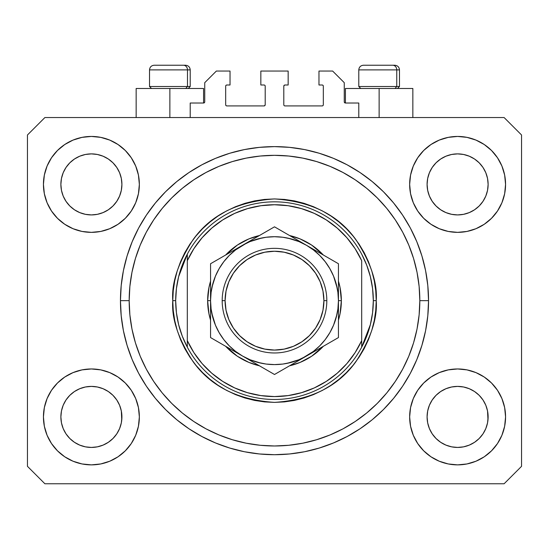 <?xml version="1.0" encoding="UTF-8"?>
<svg xmlns="http://www.w3.org/2000/svg" width="549" height="549" viewBox="0 0 549 549"><rect width="100%" height="100%" fill="white"/><g stroke="black" fill="none" stroke-linecap="round" stroke-linejoin="round"><path stroke-width="0.82" d="M190.215 117.548L190.215 103.02L203.583 103.02L190.215 103.02L190.215 117.548M204.743 101.853L204.743 82.673L204.743 101.853A1.16 1.16 0 0 1 203.583 103.02L204.029 102.931L203.583 103.02L203.583 88.485L169.867 88.485L169.867 117.548L169.867 88.485L136.152 88.485L136.152 117.548M204.743 82.673L216.368 71.047L230.031 71.047L230.031 84.999L226.833 84.999L230.031 84.999L230.031 71.047L216.368 71.047L204.743 82.673M225.673 86.159L225.673 104.763L225.673 86.159A1.16 1.16 0 0 1 226.833 84.999L226.387 85.088L226.833 84.999M226.833 105.923L264.035 105.923L226.833 105.923A1.16 1.16 0 0 1 225.673 104.763L225.763 105.209L225.673 104.763M264.858 105.586L264.481 105.833L265.201 104.763L265.201 86.159L265.201 104.763A1.16 1.16 0 0 1 264.035 105.923L264.481 105.833L264.035 105.923M264.035 84.999L260.837 84.999L264.035 84.999A1.16 1.16 0 0 1 265.201 86.159L265.112 85.713L265.201 86.159M260.837 84.999L260.837 71.047L260.837 84.999M288.163 71.047L260.837 71.047L288.163 71.047L288.163 84.999L284.965 84.999L288.163 84.999L288.163 71.047M284.142 85.342L284.519 85.088L283.799 86.159L283.799 104.763L283.799 86.159A1.16 1.16 0 0 1 284.965 84.999L284.519 85.088L284.965 84.999M284.965 105.923L322.167 105.923L284.965 105.923A1.16 1.16 0 0 1 283.799 104.763L283.888 105.209L283.799 104.763M323.327 104.763L323.327 86.159L323.327 104.763A1.16 1.16 0 0 1 322.167 105.923L322.613 105.833L322.167 105.923M322.167 84.999L318.969 84.999L322.167 84.999A1.16 1.16 0 0 1 323.327 86.159L323.237 85.713L323.327 86.159M318.969 84.999L318.969 71.047L332.632 71.047L344.257 82.673L344.257 101.853L344.257 82.673L332.632 71.047L318.969 71.047L318.969 84.999M345.417 88.485L379.133 88.485L379.133 117.548L379.133 88.485L412.848 88.485L345.417 88.485L345.417 103.02L358.785 103.02L345.417 103.02A1.16 1.16 0 0 1 344.257 101.853L344.347 102.299L344.257 101.853M358.785 103.02L358.785 117.548L358.785 103.02M322.613 85.088L323.237 85.713L322.613 85.088M323.237 105.209L322.613 105.833L323.237 105.209M284.142 105.586L283.888 105.209M264.858 85.342L265.112 85.713M226.387 105.833L225.763 105.209L226.387 105.833M225.763 85.713L226.387 85.088L225.763 85.713M345.417 103.02L344.347 102.299M204.653 102.299L204.029 102.931M429.414 172.709A30.518 30.518 0 0 0 429.414 172.715L427.678 178.446L429.414 172.722L432.241 167.431A30.518 30.518 0 0 0 432.228 167.452L429.414 172.722L432.235 167.445L436.03 162.82L432.235 167.445L436.03 162.82L440.655 159.025L436.03 162.82L440.655 159.025L445.932 156.204L440.655 159.025L445.932 156.204L451.655 154.468A30.518 30.518 0 0 0 451.662 154.468L445.932 156.204L451.655 154.468L457.605 153.885L463.582 154.475A30.518 30.518 0 0 0 463.569 154.468L457.605 153.885L463.562 154.468L469.285 156.204L463.562 154.468A30.518 30.518 0 0 0 463.541 154.461M63.204 172.709A30.518 30.518 0 0 0 63.197 172.715L61.461 178.446L63.197 172.722L66.024 167.431A30.518 30.518 0 0 0 66.01 167.452L63.197 172.722L66.017 167.445L69.812 162.82L66.017 167.445L69.812 162.82L74.438 159.025L69.812 162.82L74.438 159.025L79.715 156.204L74.438 159.025L79.715 156.204L85.438 154.468A30.518 30.518 0 0 0 85.424 154.468L85.459 154.461A30.518 30.518 0 0 0 85.445 154.468L79.715 156.204L85.438 154.468L91.395 153.885L97.365 154.475A30.518 30.518 0 0 0 97.351 154.468L91.395 153.885L97.345 154.468L103.068 156.204L97.345 154.468A30.518 30.518 0 0 0 97.324 154.461M79.715 212.593L85.438 214.33L79.715 212.593A30.518 30.518 0 0 0 85.431 214.33L79.715 212.593L74.438 209.773L79.715 212.593L74.438 209.773L69.812 205.978L66.017 201.353L63.197 196.075L61.461 190.352A30.518 30.518 0 0 0 61.461 190.366L63.197 196.075A30.518 30.518 0 0 0 63.197 196.075L61.461 190.352L60.877 184.402A30.518 30.518 0 0 1 91.395 153.885A30.518 30.518 0 0 1 121.912 184.402L121.912 184.45M74.438 209.773L69.812 205.978L66.017 201.353A30.518 30.518 0 0 0 69.805 205.971M97.345 214.33L103.068 212.593L97.345 214.33A30.518 30.518 0 0 0 103.068 212.593L97.345 214.33L91.395 214.92A30.518 30.518 0 0 0 97.338 214.33L91.395 214.92L85.438 214.33A30.518 30.518 0 0 0 91.381 214.92M112.984 205.971A30.518 30.518 0 0 0 116.765 201.353L119.586 196.075A30.518 30.518 0 0 0 119.593 196.068L121.322 190.352A30.518 30.518 0 0 0 121.322 190.359L119.586 196.075L116.765 201.353L112.97 205.978L116.765 201.353L112.97 205.978L108.345 209.773L112.97 205.978L108.345 209.773L103.04 212.607M97.345 154.468L103.068 156.204L108.345 159.025L103.068 156.204L108.345 159.025L112.97 162.82L116.765 167.445L119.586 172.722L121.322 178.446L119.586 172.722L121.322 178.446L121.912 184.402L121.322 190.352L121.761 187.401M91.395 214.92L85.411 214.323M445.932 212.593L451.655 214.33L445.932 212.593A30.518 30.518 0 0 0 451.649 214.33L445.932 212.593L440.655 209.773L445.932 212.593L440.655 209.773L436.03 205.978L432.235 201.353L429.414 196.075L427.678 190.352A30.518 30.518 0 0 0 427.678 190.366L429.414 196.075A30.518 30.518 0 0 0 429.407 196.075L427.678 190.352L427.088 184.402A30.518 30.518 0 0 1 457.605 153.885A30.518 30.518 0 0 1 488.123 184.402L488.123 184.45M440.655 209.773L436.03 205.978L432.235 201.353A30.518 30.518 0 0 0 436.016 205.971M457.619 214.92A30.518 30.518 0 0 0 463.555 214.33L457.605 214.92L451.655 214.33A30.518 30.518 0 0 0 457.598 214.92L451.628 214.323M479.195 205.971A30.518 30.518 0 0 0 482.983 201.353L479.188 205.978L474.562 209.773L479.188 205.978L474.562 209.773L469.285 212.593L474.562 209.773L469.285 212.593L463.562 214.33A30.518 30.518 0 0 0 469.278 212.593L469.258 212.607M463.562 154.468L469.285 156.204L474.562 159.025L469.285 156.204L474.562 159.025L479.188 162.82L482.983 167.445L485.803 172.722L487.539 178.446L485.803 172.722L487.539 178.446L488.123 184.402L487.539 190.352L485.803 196.075A30.518 30.518 0 0 0 485.803 196.068L487.539 190.352A30.518 30.518 0 0 0 487.539 190.359L485.803 196.075L482.983 201.359L485.803 196.075L482.983 201.353L479.188 205.978L482.983 201.353M487.539 190.352L487.979 187.401M427.239 419.903A30.518 30.518 0 0 0 427.239 419.91L427.088 416.917L427.678 422.881L429.414 428.597L427.678 422.874L427.088 416.917A30.518 30.518 0 0 1 457.605 386.4A30.518 30.518 0 0 1 488.123 416.917L488.123 416.966M463.541 446.852A30.518 30.518 0 0 0 463.555 446.852L457.605 447.435L451.655 446.852L445.932 445.109L451.655 446.852A30.518 30.518 0 0 0 451.669 446.852L451.635 446.845A30.518 30.518 0 0 0 451.649 446.845L445.932 445.109L440.655 442.295L445.932 445.109L440.655 442.295L436.03 438.493L432.235 433.875A30.518 30.518 0 0 0 432.241 433.882L429.414 428.597L427.678 422.874M451.628 386.99L457.605 386.4A30.518 30.518 0 0 0 451.662 386.983L445.932 388.719L451.655 386.983L457.605 386.4L463.562 386.983L469.285 388.719L463.562 386.983L469.285 388.719L474.562 391.54L469.285 388.719L474.562 391.54L479.188 395.335L482.983 399.96L485.803 405.237L487.539 410.961A30.518 30.518 0 0 0 487.539 410.947L485.803 405.237L487.539 410.961L487.979 419.923A30.518 30.518 0 0 0 487.979 419.903L488.123 416.917L487.539 422.874L485.803 428.597L487.539 422.874L485.803 428.597L482.983 433.875L485.803 428.597L482.983 433.875L479.188 438.493L482.983 433.875L479.188 438.493L474.562 442.295L469.285 445.109L463.562 446.852A30.518 30.518 0 0 0 463.576 446.845L469.285 445.109L474.562 442.295L479.174 438.507M440.655 442.295L436.023 438.493M61.021 419.903A30.518 30.518 0 0 0 61.021 419.91L60.877 416.917L61.461 422.881L63.197 428.591A30.518 30.518 0 0 0 63.204 428.604L61.461 422.874L60.877 416.917A30.518 30.518 0 0 1 91.395 386.4A30.518 30.518 0 0 1 121.912 416.917L121.912 416.966M91.381 386.4A30.518 30.518 0 0 0 85.445 386.983L79.715 388.719L85.438 386.983L91.395 386.4L97.345 386.983L103.068 388.719L97.345 386.983L103.068 388.719L108.345 391.54L103.068 388.719L108.345 391.54L112.97 395.335L116.765 399.96L119.586 405.237L121.322 410.961A30.518 30.518 0 0 0 121.322 410.947L119.586 405.237L121.322 410.961L121.761 419.923A30.518 30.518 0 0 0 121.761 419.903L121.912 416.917L121.322 422.874L119.586 428.597L121.322 422.874L119.586 428.597L116.765 433.875L119.586 428.597L116.765 433.875L112.97 438.493L116.765 433.875L112.97 438.493L108.345 442.295L112.97 438.493L108.345 442.295L103.068 445.109L108.345 442.295L103.068 445.109L97.345 446.852A30.518 30.518 0 0 0 97.338 446.852L91.395 447.435L85.438 446.852L79.715 445.109L85.438 446.852A30.518 30.518 0 0 0 85.431 446.845L79.715 445.109L74.438 442.295L79.715 445.109L74.438 442.295L69.812 438.493L66.017 433.875A30.518 30.518 0 0 0 66.024 433.882L63.197 428.597L61.461 422.874M97.365 446.845A30.518 30.518 0 0 1 97.351 446.845L91.395 447.435L85.438 446.852A30.518 30.518 0 0 0 85.459 446.852M74.438 442.295L69.805 438.493M47.084 435.268L44.359 426.271L43.433 416.917A47.955 47.955 0 0 1 91.395 368.962A47.955 47.955 0 0 1 139.35 416.917A47.955 47.955 0 0 1 91.395 464.873A47.955 47.955 0 0 1 43.433 416.917L44.359 407.564L47.084 398.567L51.517 390.27L57.48 383.01L64.748 377.039L73.038 372.613L82.034 369.882L91.395 368.962L100.748 369.882L109.745 372.613L118.035 377.039L125.302 383.01L131.266 390.27L135.699 398.567L138.43 407.564L139.35 416.917L138.43 426.271L135.699 435.268L131.266 443.558L125.302 450.825L118.035 456.789L109.745 461.222L100.748 463.953L91.395 464.873L82.034 463.953L73.038 461.222L64.748 456.789L57.48 450.825L51.517 443.558L47.084 435.268L44.359 426.271L43.433 416.917L44.359 407.564L47.084 398.567M501.916 398.567L504.641 407.564L505.567 416.917A47.955 47.955 0 0 1 457.605 464.873A47.955 47.955 0 0 1 409.65 416.917L410.57 407.564L413.301 398.567L417.734 390.27L423.698 383.01L430.965 377.039L439.255 372.613L448.252 369.882L457.605 368.962L466.966 369.882L475.962 372.613L484.252 377.039L491.52 383.01L497.483 390.27L501.916 398.567L504.641 407.564L505.567 416.917L504.641 426.271L501.916 435.268L497.483 443.558L491.52 450.825L484.252 456.789L475.962 461.222L466.966 463.953L457.605 464.873L448.252 463.953L439.255 461.222L430.965 456.789L423.698 450.825L417.734 443.558L413.301 435.268L410.57 426.271L409.65 416.917A47.955 47.955 0 0 1 457.605 368.962A47.955 47.955 0 0 1 505.567 416.917L504.641 426.271L501.916 435.268M501.916 166.045L504.641 175.042L505.567 184.402A47.955 47.955 0 0 1 457.605 232.357A47.955 47.955 0 0 1 409.65 184.402L410.57 175.042L413.301 166.045L417.734 157.755L423.698 150.488L430.965 144.524L439.255 140.091L448.252 137.367L457.605 136.44L466.966 137.367L475.962 140.091L484.252 144.524L491.52 150.488L497.483 157.755L501.916 166.045L504.641 175.042L505.567 184.402L504.641 193.756L501.916 202.753L497.483 211.042L491.52 218.31L484.252 224.273L475.962 228.707L466.966 231.438L457.605 232.357L448.252 231.438L439.255 228.707L430.965 224.273L423.698 218.31L417.734 211.042L413.301 202.753L410.57 193.756L409.65 184.402A47.955 47.955 0 0 1 457.605 136.44A47.955 47.955 0 0 1 505.567 184.402L504.641 193.756L501.916 202.753M47.084 202.753L44.359 193.756L43.433 184.402A47.955 47.955 0 0 1 91.395 136.44A47.955 47.955 0 0 1 139.35 184.402A47.955 47.955 0 0 1 91.395 232.357A47.955 47.955 0 0 1 43.433 184.402L44.359 175.042L47.084 166.045L51.517 157.755L57.48 150.488L64.748 144.524L73.038 140.091L82.034 137.367L91.395 136.44L100.748 137.367L109.745 140.091L118.035 144.524L125.302 150.488L131.266 157.755L135.699 166.045L138.43 175.042L139.35 184.402L138.43 193.756L135.699 202.753L131.266 211.042L125.302 218.31L118.035 224.273L109.745 228.707L100.748 231.438L91.395 232.357L82.034 231.438L73.038 228.707L64.748 224.273L57.48 218.31L51.517 211.042L47.084 202.753L44.359 193.756L43.433 184.402L44.359 175.042L47.084 166.045M428.543 300.66A154.043 154.043 0 0 1 274.5 454.702A154.043 154.043 0 0 1 120.457 300.66L121.199 285.562L123.415 270.609L127.093 255.944L132.185 241.711L138.643 228.041L146.418 215.078L155.422 202.938L165.578 191.731L176.778 181.582L188.918 172.578L201.888 164.803L215.551 158.338L229.784 153.246L244.449 149.575L259.403 147.358L274.5 146.617L289.598 147.358L304.551 149.575L319.216 153.246L333.449 158.338L347.112 164.803L360.082 172.578L372.222 181.582L383.422 191.731L393.578 202.938L402.582 215.078L410.357 228.041L416.815 241.711L421.906 255.944L425.585 270.609L427.801 285.562L428.543 300.66L427.801 315.757L425.585 330.711L421.906 345.376L416.815 359.609L410.357 373.272L402.582 386.242L393.578 398.382L383.422 409.581L372.222 419.738L360.082 428.742L347.112 436.51L333.449 442.974L319.216 448.066L304.551 451.745L289.598 453.961L274.5 454.702L259.403 453.961L244.449 451.745L229.784 448.066L215.551 442.974L201.888 436.51L188.918 428.742L176.778 419.738L165.578 409.581L155.422 398.382L146.418 386.242L138.643 373.272L132.185 359.609L127.093 345.376L123.415 330.711L121.199 315.757L120.457 300.66A154.043 154.043 0 0 1 274.5 146.617A154.043 154.043 0 0 1 428.543 300.66L419.82 300.66L428.543 300.66M103.068 212.593L108.345 209.773L103.068 212.593M121.912 184.402L121.761 181.41L121.912 184.402A30.518 30.518 0 0 1 91.395 214.92A30.518 30.518 0 0 1 60.877 184.402L61.461 178.446L63.197 172.729M488.123 184.402L487.979 181.41L488.123 184.402A30.518 30.518 0 0 1 457.605 214.92A30.518 30.518 0 0 1 427.088 184.402L427.678 178.446L429.407 172.729M488.123 416.917L487.979 413.925L488.123 416.917A30.518 30.518 0 0 1 457.605 447.435A30.518 30.518 0 0 1 427.088 416.917L427.678 410.961L429.414 405.237L427.678 410.961A30.518 30.518 0 0 0 427.678 410.954L429.414 405.237L432.235 399.96L429.414 405.237A30.518 30.518 0 0 0 429.414 405.231A30.518 30.518 0 0 0 429.407 405.251M121.912 416.917L121.761 413.925L121.912 416.917A30.518 30.518 0 0 1 91.395 447.435A30.518 30.518 0 0 1 60.877 416.917L61.461 410.961L63.197 405.237L61.461 410.961A30.518 30.518 0 0 0 61.461 410.954L63.197 405.237L66.017 399.96L63.197 405.237A30.518 30.518 0 0 0 63.19 405.251M69.805 395.349A30.518 30.518 0 0 0 66.017 399.96L69.812 395.335L66.017 399.96L69.812 395.335L74.438 391.54L69.812 395.335L74.438 391.54L79.742 388.713M436.016 395.349A30.518 30.518 0 0 0 432.235 399.96L436.03 395.335L432.235 399.96L436.03 395.335L440.655 391.54L436.03 395.335L440.655 391.54L445.96 388.713M504.112 483.765L44.888 483.765L27.45 466.327L27.45 134.992L44.888 117.548L504.112 117.548L521.55 134.992L521.55 466.327L504.112 483.765L521.55 466.327L521.55 134.992L504.112 117.548L44.888 117.548L27.45 134.992L27.45 466.327L44.888 483.765L504.112 483.765M427.801 285.562L425.585 270.609M416.815 241.711L415.833 239.385M347.112 164.803L344.882 163.636M333.449 158.338L319.216 153.246M229.784 153.246L215.352 158.421M138.643 228.041L136.934 231.342M121.199 315.757L123.415 330.711M132.185 359.609L133.167 361.928M201.888 436.51L204.118 437.683M215.551 442.974L229.784 448.066M319.216 448.066L333.648 442.892M410.357 373.272L412.066 369.978M203.583 88.485L136.152 88.485M119.593 405.244L119.593 405.244A30.518 30.518 0 0 0 119.579 405.224L116.765 399.96A30.518 30.518 0 0 0 112.984 395.349M103.068 388.719A30.518 30.518 0 0 0 91.402 386.4L97.365 386.99M85.411 386.99L85.438 386.983A30.518 30.518 0 0 0 79.722 388.719L85.438 386.983L91.395 386.4M112.97 395.335L116.765 399.96L112.97 395.335L108.345 391.54M66.017 399.96L63.197 405.237M485.803 405.244L485.803 405.244A30.518 30.518 0 0 0 485.796 405.224L482.983 399.96A30.518 30.518 0 0 0 479.195 395.349M469.278 388.719A30.518 30.518 0 0 0 457.619 386.4M451.649 386.99A30.518 30.518 0 0 0 445.932 388.719L451.655 386.983M479.188 395.335L482.983 399.96L479.188 395.335L474.562 391.54M457.605 386.4L463.582 386.99M432.235 399.96L429.414 405.237M487.979 181.417A30.518 30.518 0 0 0 487.979 181.41L487.539 178.446M474.556 159.018A30.518 30.518 0 0 1 474.569 159.032L479.188 162.82L482.983 167.445A30.518 30.518 0 0 0 482.976 167.431L485.803 172.722M121.761 181.417A30.518 30.518 0 0 0 121.761 181.41L121.322 178.446M108.338 159.018A30.518 30.518 0 0 1 108.352 159.032L112.97 162.82L116.765 167.445A30.518 30.518 0 0 0 116.759 167.431L119.586 172.722M61.461 190.352L61.021 187.387M69.812 205.978L66.017 201.353L63.197 196.075M121.322 190.352L119.586 196.075L116.765 201.353M121.322 410.961L121.761 413.925M61.021 413.925L61.461 410.961M85.438 154.468L91.395 153.885M61.021 181.41L61.461 178.446M427.678 190.352L427.239 187.387M436.03 205.978L432.235 201.353L429.414 196.075M463.562 214.33L457.605 214.92M487.539 410.961L487.979 413.925M427.239 413.925L427.678 410.961M451.655 154.468L457.605 153.885M427.239 181.41L427.678 178.446M436.03 438.493L432.235 433.875L429.414 428.597M479.188 438.493L474.562 442.295L469.285 445.109L463.562 446.852L457.605 447.435L451.655 446.852M487.979 419.91L487.539 422.874M69.812 438.493L66.017 433.875L63.197 428.597M121.761 419.91L121.322 422.874M396.755 86.509L395.04 88.485L396.755 86.509L399.48 86.509L396.755 86.509L396.755 69.888L396.755 86.509L358.785 86.509L396.755 86.509M394.697 65.235L392.727 65.235A4.653 4.028 90 0 1 396.755 69.888L358.785 69.888C359.067 67.067 360.618 65.516 363.438 65.235C360.618 65.516 359.067 67.067 358.785 69.888L358.785 86.509L360.762 88.485M397.503 88.485L399.48 86.509L399.48 69.888C399.198 67.067 397.648 65.516 394.827 65.235C397.648 65.516 399.198 67.067 399.48 69.888L396.755 69.888A4.653 4.028 -90 0 0 392.727 65.235L363.472 65.235M392.727 65.235L363.589 65.235M358.984 69.888L396.755 69.888M187.483 86.509L185.775 88.485L187.483 86.509L190.215 86.509L187.483 86.509L187.483 69.888L187.483 86.509L149.52 86.509L187.483 86.509M185.425 65.235L183.462 65.235A4.653 4.028 90 0 1 187.483 69.888L149.52 69.888C149.802 67.067 151.352 65.516 154.173 65.235C151.352 65.516 149.802 67.067 149.52 69.888L149.52 86.509L151.497 88.485M188.238 88.485L190.215 86.509L190.215 69.888C189.933 67.067 188.382 65.516 185.562 65.235C188.382 65.516 189.933 67.067 190.215 69.888L187.483 69.888A4.653 4.028 -90 0 0 183.462 65.235L154.207 65.235M183.462 65.235L154.324 65.235M149.719 69.888L187.483 69.888M207.652 300.66L210.555 300.66L207.652 300.66L208.936 287.614L210.555 281.157A66.848 66.848 0 0 0 210.555 320.156L208.936 313.699L207.652 300.66M341.348 300.66A66.848 66.848 0 0 1 338.445 320.156L340.064 313.699L341.348 300.66L338.445 300.66L341.348 300.66L340.064 287.614L338.445 281.157A66.848 66.848 0 0 1 341.348 300.66M323.354 346.289A66.848 66.848 0 0 1 289.584 365.785L300.083 362.415L311.64 356.239L323.354 346.282M259.416 365.785A66.848 66.848 0 0 1 225.646 346.289L237.36 356.239L248.917 362.415L259.416 365.785M172.77 300.66L175.68 300.66A98.82 98.82 0 0 1 361.695 254.153A98.82 98.82 0 0 1 373.32 300.66L376.23 300.66C377.582 318.338 370.801 338.685 355.882 361.695C338.218 386.379 311.091 399.946 274.5 402.383C237.909 399.946 210.782 386.379 193.118 361.695C178.199 338.685 171.418 318.338 172.77 300.66L173.264 310.631L174.726 320.506L177.155 330.189L180.518 339.584L184.787 348.615L189.92 357.173L195.863 365.195L202.567 372.593L209.965 379.297L217.98 385.24L226.545 390.373L235.569 394.642L244.971 398.004L254.654 400.427L264.529 401.895L274.5 402.383L284.471 401.895L294.346 400.427L304.029 398.004L313.431 394.642L322.455 390.373L331.02 385.24L339.035 379.297L346.433 372.593L353.137 365.195L359.08 357.173L364.213 348.615L368.482 339.584L371.845 330.189L374.274 320.506L375.736 310.631L376.23 300.66L375.736 290.689L374.274 280.813L371.845 271.131L368.482 261.729L364.213 252.705L359.08 244.14L353.137 236.125L346.433 228.727L339.035 222.022L331.02 216.073L322.455 210.946L313.431 206.678L304.029 203.315L294.346 200.886L284.471 199.424L274.5 198.93L264.529 199.424L254.654 200.886L244.971 203.315L235.569 206.678L226.545 210.946L217.98 216.073L209.965 222.022L202.567 228.727L195.863 236.125L189.92 244.14L184.787 252.705L180.518 261.729L177.155 271.131L174.726 280.813L173.264 290.689L172.77 300.66C171.418 282.975 178.199 262.635 193.118 239.625C210.782 214.934 237.909 201.373 274.5 198.93C311.091 201.373 338.218 214.934 355.882 239.625C370.801 262.635 377.582 282.975 376.23 300.66L373.32 300.66A98.82 98.82 0 0 1 361.695 347.16L370.369 324.624L372.579 312.731L373.32 300.66L372.579 288.582L370.369 276.689L366.725 265.16L361.695 254.153A98.82 98.82 0 0 0 187.305 254.153L187.305 340.613L193.872 352.602L202.073 363.541L211.749 373.196L222.695 381.377L234.698 387.923L247.51 392.693L260.864 395.596L274.5 396.57L288.136 395.596L301.49 392.693L314.303 387.923L326.305 381.377L337.251 373.196L346.927 363.541L355.128 352.602L361.695 340.613L361.695 260.7L355.128 248.711L346.927 237.779L337.251 228.123L326.305 219.936L314.303 213.389L301.49 208.62L288.136 205.717L274.5 204.743L260.864 205.717L247.51 208.62L234.698 213.389L222.695 219.936L211.749 228.123L202.073 237.779L193.872 248.711L187.305 260.7A95.91 95.91 0 0 1 361.695 260.7L361.695 340.613A95.91 95.91 0 0 1 187.305 340.613L187.305 347.16A98.82 98.82 0 0 1 175.68 300.66L172.77 300.66M120.457 300.66L129.18 300.66A145.32 145.32 0 0 1 274.5 155.333A145.32 145.32 0 0 1 419.82 300.66L419.127 314.9L417.034 329.009L413.569 342.844L408.765 356.274L402.664 369.161L395.335 381.397L386.839 392.851L377.259 403.419L366.691 412.992L355.237 421.488L343.008 428.824L330.114 434.918L316.684 439.722L302.849 443.187L288.747 445.28L274.5 445.98L260.253 445.28L246.151 443.187L232.316 439.722L218.886 434.918L205.992 428.824L193.763 421.488L182.309 412.992L171.741 403.419L162.161 392.851L153.665 381.397L146.336 369.161L140.235 356.274L135.431 342.844L131.966 329.009L129.873 314.9L129.18 300.66L129.873 286.413L131.966 272.304L135.431 258.476L140.235 245.046L146.336 232.152L153.665 219.923L162.161 208.469L171.741 197.901L182.309 188.321L193.763 179.825L205.992 172.496L218.886 166.395L232.316 161.591L246.151 158.126L260.253 156.033L274.5 155.333L288.747 156.033L302.849 158.126L316.684 161.591L330.114 166.395L343.008 172.496L355.237 179.825L366.691 188.321L377.259 197.901L386.839 208.469L395.335 219.923L402.664 232.152L408.765 245.046L413.569 258.476L417.034 272.304L419.127 286.413L419.82 300.66A145.32 145.32 0 0 1 274.5 445.98A145.32 145.32 0 0 1 129.18 300.66L120.457 300.66M361.695 347.16A98.82 98.82 0 0 1 187.305 347.16A98.82 98.82 0 0 0 361.695 347.16L361.695 340.613L361.695 347.16L366.725 336.16L370.369 324.624M225.646 255.031L237.36 245.074L248.917 238.897L259.416 235.535A66.848 66.848 0 0 0 225.646 255.031M289.584 235.535L300.083 238.897L311.64 245.074L323.354 255.031A66.848 66.848 0 0 0 289.584 235.535M427.801 315.757L425.585 330.711M121.199 285.562L123.415 270.609M337.216 288.184L333.572 276.188L329.874 268.687L325.228 261.736L319.717 255.443L313.424 249.932L306.472 245.279L274.5 226.826L266.883 231.218L274.5 226.826L314.742 250.056M306.514 245.307L298.972 241.581L288.342 238.232M262.024 237.943L250.028 241.581L242.528 245.279L210.555 263.74L210.555 274.877M219.126 268.681L215.428 276.188L212.072 286.818M211.784 313.136L215.428 325.125L219.126 332.632L223.772 339.584L229.283 345.87L235.576 351.387L242.528 356.033L274.5 374.493L338.445 337.573L338.445 326.586M242.5 356.02L250.028 359.732L260.658 363.081M286.976 363.369L298.972 359.732L306.472 356.033L298.196 360.81L313.424 351.387L319.717 345.87L325.228 339.584L329.874 332.632L333.572 325.125L336.928 314.502M187.305 254.153L178.631 276.689L176.421 288.582L175.68 300.66L176.421 312.731L178.631 324.624L182.275 336.16L187.305 347.16L187.305 254.153L182.275 265.16L178.631 276.689M222.18 300.66L225.09 300.66A49.41 49.41 0 0 1 274.5 251.25A49.41 49.41 0 0 1 323.91 300.66L326.82 300.66A52.32 52.32 0 0 0 274.5 248.34A52.32 52.32 0 0 0 222.18 300.66A52.32 52.32 0 0 1 274.5 248.34A52.32 52.32 0 0 1 326.82 300.66A52.32 52.32 0 0 1 274.5 352.973A52.32 52.32 0 0 1 222.18 300.66A52.32 52.32 0 0 0 274.5 352.973A52.32 52.32 0 0 0 326.82 300.66L323.91 300.66L322.963 291.018L320.149 281.747L315.586 273.21L309.437 265.723L301.95 259.574L293.406 255.011L284.142 252.197L274.5 251.25L264.858 252.197L255.594 255.011L247.05 259.574L239.563 265.723L233.414 273.21L228.851 281.747L226.037 291.018L225.09 300.66L226.037 310.295L228.851 319.566L233.414 328.11L239.563 335.597L247.05 341.739L255.594 346.309L264.858 349.116L274.5 350.07L284.142 349.116L293.406 346.309L301.95 341.739L309.437 335.597L315.586 328.11L320.149 319.566L322.963 310.295L323.91 300.66A49.41 49.41 0 0 1 274.5 350.07A49.41 49.41 0 0 1 225.09 300.66L222.18 300.66M338.445 327.458L338.445 319.683M306.438 356.054L338.445 337.573L338.445 328.81M282.159 370.074L306.472 356.033A63.945 63.945 0 0 1 242.528 356.033L234.135 351.188M279.249 371.748L298.073 360.885M226.03 346.508L234.258 351.257M218.221 342L242.528 356.033A63.945 63.945 0 0 1 210.555 300.66L210.555 310.254M215.304 340.318L234.128 351.182M210.555 328.81L210.555 337.573L226.01 346.494M210.555 327.458L210.555 320.698M210.555 281.63L210.555 273.855M210.555 272.51L210.555 291.1M266.862 231.232L250.811 240.503M242.576 245.259L250.804 240.503L235.576 249.932L229.283 255.443L223.772 261.736L219.126 268.687M338.445 272.51L338.445 263.74L306.472 245.279A63.945 63.945 0 0 1 338.445 300.66L338.445 291.066M338.445 281.616L338.445 280.608M330.786 259.32L333.696 261.001M336.256 317.24L337.896 309.005L338.445 300.66L338.445 281.658L338.445 310.254M319.566 348.471L314.872 351.182L319.566 348.471M329.805 342.562L322.99 346.494L329.805 342.562M333.696 340.318L330.827 341.972L333.696 340.318M255.628 363.596L250.934 360.885L255.628 363.596M265.881 369.518L259.08 365.586L265.881 369.518M250.804 360.81L274.5 374.493L282.117 370.095M226.01 254.818L219.175 258.764L226.01 254.818M229.434 252.842L234.128 250.131L229.434 252.842M215.304 261.001L218.173 259.348L215.304 261.001M289.954 235.747L283.126 231.808L289.954 235.747M338.445 273.855L338.445 281.63M291.08 238.904L282.824 237.257L274.466 236.715M274.534 236.715L266.155 237.264L257.948 238.897L250.028 241.581M212.744 284.08L211.104 292.336M211.104 308.977L212.738 317.205L215.428 325.125M257.92 362.415L266.155 364.056L274.534 364.598M274.466 364.598L282.845 364.056L291.052 362.422L298.972 359.732M337.896 292.336L336.262 284.108L333.572 276.188M338.445 268.804L338.445 272.462M210.555 290.997L210.555 286.599M211.104 292.315L210.555 300.66L210.555 319.655L210.555 300.66L211.104 309.005M210.555 332.934L210.555 328.844M338.445 310.322L338.445 314.714M333.572 325.125L336.262 317.205M338.445 328.776L338.445 300.66L337.896 292.315M298.972 241.581L291.052 238.897M215.428 276.188L212.738 284.108M250.028 359.732L257.948 362.422M338.445 319.642L338.445 300.66A63.945 63.945 0 0 1 306.472 356.033L314.742 351.257M338.445 300.66L338.445 263.74L330.827 259.348M210.555 281.671L210.555 300.66A63.945 63.945 0 0 1 242.528 245.279L274.5 226.826L242.528 245.279A63.945 63.945 0 0 1 306.472 245.279L298.196 240.503M234.258 250.056L210.555 263.74M210.555 300.66L210.555 337.573L218.173 341.972M210.555 319.655L210.555 337.573M338.445 281.658L338.445 263.74M315.586 273.21L309.437 265.723M247.05 259.574L239.563 265.723M233.414 328.11L239.563 335.597M301.95 341.739L309.437 335.597M412.848 88.485L412.848 117.548"/></g></svg>
